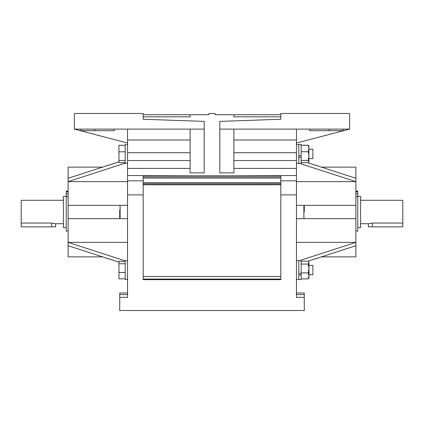 <?xml version="1.0" encoding="UTF-8"?>
<svg xmlns="http://www.w3.org/2000/svg" width="424" height="424" viewBox="0 0 424 424"><rect width="100%" height="100%" fill="white"/><g stroke="black" fill="none" stroke-linecap="round" stroke-linejoin="round"><path stroke-width="0.64" d="M119.727 211.746L119.727 218.249L119.727 211.746M304.273 212L304.273 205.746L304.273 212M143.185 194.892L127.55 194.892L127.55 297.33L119.727 297.33L119.727 310.527L304.273 310.527L304.273 297.33L296.45 297.33L296.45 194.892L280.815 194.892M125.202 144.558L127.55 144.558L125.202 144.558L125.202 163.325L127.55 163.325M120.04 218.641L68.116 218.641L68.116 205.359L120.04 205.359M127.55 260.675L125.202 260.675L125.202 279.442L127.55 279.442M301.146 274.975L301.146 273.634L298.798 273.634L298.798 279.596L301.146 279.596L301.146 274.975L298.798 274.975M301.146 157.283L301.146 155.847L298.798 155.847L298.798 163.484L301.146 163.484L301.146 157.283L298.798 157.283M114.263 129.113L114.263 130.677L80.629 130.677L80.629 129.113M68.116 196.603L66.239 196.603L66.239 231.08L68.116 231.08M280.815 184.806L280.815 279.649L143.185 279.649L143.185 184.806L280.815 184.806L280.815 183.788L143.185 183.788L143.185 184.806M301.146 273.634L301.146 260.516L298.798 260.516L298.798 273.634M355.884 231.08L357.761 231.08L357.761 196.603L355.884 196.603M301.146 155.847L301.146 144.404L298.798 144.404L298.798 155.847M66.239 196.36L63.425 196.36L63.425 227.64L66.239 227.64M357.761 227.64L360.575 227.64L360.575 196.36L357.761 196.36M301.146 160.42L308.264 160.42L308.964 161.761L308.82 145.877M301.146 162.625L308.264 162.625L308.82 162.005M63.425 200.271L21.2 200.271L21.2 223.061L51.696 223.061L55.608 223.729L55.608 226.856L21.2 226.856L21.2 223.061M372.304 223.061L372.304 226.856L368.392 226.856L368.392 223.729L372.304 223.061L402.8 223.061L402.8 200.271L360.575 200.271M308.964 274.752L312.875 274.752L312.875 265.366L308.964 265.366M308.964 158.634L312.875 158.634L312.875 149.248L308.964 149.248M372.304 226.856L402.8 226.856L402.8 223.061M301.146 278.902L308.264 278.902L308.964 277.879L308.964 262.239L308.264 261.211L301.146 261.211M308.964 146.391L308.264 145.257L308.964 148.495L308.264 151.734L301.146 151.734M308.264 160.42L308.964 156.08L308.264 151.734M301.146 264.067L308.264 264.067L308.964 262.642L308.72 261.815M308.264 264.067L308.964 268.487L308.264 272.913L301.146 272.913M308.264 278.902L308.964 275.907L308.264 272.913M308.794 162.053L308.264 162.668L307.601 162.668M308.799 145.845L308.264 145.215L301.146 145.215M301.146 145.257L308.264 145.257M355.884 193.879L357.761 193.879L357.761 191.049L355.884 191.049M357.761 193.879L357.761 196.603M143.185 183.788L143.185 175.759L280.815 175.759L280.815 183.788M119.727 213.712L119.727 210.028M125.202 261.306L118.948 261.306L118.948 278.812L125.202 278.812M66.239 196.603L66.239 193.879L68.116 193.879M68.116 191.049L66.239 191.049L66.239 193.879M125.202 145.273L118.948 145.273L118.948 162.609L125.202 162.609M329.294 129.113L329.294 130.677L343.371 130.677L343.371 129.113M329.294 130.677L309.737 130.677L309.737 129.113M125.202 263.765L118.948 263.765M125.202 272.521L118.948 272.521M118.948 160.468L125.202 160.468M125.202 151.803L118.948 151.803M355.884 178.313L355.884 167.136L321.387 167.136L307.48 162.625L355.884 178.313L355.884 181.631L296.45 181.631M303.96 205.359L355.884 205.359L355.884 181.631L299.874 163.484M355.884 205.359L355.884 218.641L303.96 218.641M355.884 245.687L307.972 261.211L321.387 256.865L355.884 256.865L355.884 218.641M233.894 129.113L349.625 129.113L349.625 113.473L280.815 113.473L280.815 119.261L219.818 121.391L219.818 129.113L233.894 129.113L233.894 172.865L219.818 172.865L219.818 129.113M233.894 175.759L296.45 175.531L296.45 180.815L280.815 180.815M68.116 245.687L68.116 256.865L102.613 256.865L118.948 262.159L68.116 245.687L68.116 242.369L127.55 242.369M68.116 218.641L68.116 242.369L125.202 260.866M68.116 178.313L118.948 161.841L102.613 167.136L68.116 167.136L68.116 205.359M127.55 194.892L127.55 175.531L190.106 175.759M204.183 129.113L190.106 129.113L190.106 172.865L204.183 172.865L204.183 121.391L143.185 119.261L143.185 113.473L74.375 113.473L74.375 129.113L190.106 129.113M280.815 114.724L233.894 114.724L233.894 116.828L233.894 114.724L215.127 114.724L215.127 113.473L208.873 113.473L208.873 114.724L190.106 114.724L190.106 116.828L143.185 116.828M143.185 114.724L190.106 114.724L190.106 116.828M299.874 260.516L355.884 242.369L296.45 242.369M280.815 116.828L233.894 116.828M349.625 129.113L296.45 143.063M296.45 129.113L296.45 139.989L233.894 139.989M296.45 139.989L296.45 152.704L233.894 152.704M296.45 152.704L296.45 160.521L233.894 160.521M296.45 160.521L296.45 168.386L233.894 168.386M296.45 180.815L296.45 194.892M304.273 297.33L304.273 293.011L296.45 293.011M125.202 163.134L68.116 181.631L127.55 181.631M143.185 180.815L127.55 180.815M190.106 168.386L127.55 168.386L127.55 152.704L190.106 152.704M190.106 160.521L127.55 160.521M190.106 139.989L127.55 139.989L127.55 129.113M127.55 152.704L127.55 139.989M74.375 129.113L127.55 143.063M127.55 293.011L119.727 293.011L119.727 297.33M296.45 168.386L296.45 175.531M127.55 175.531L127.55 168.386M127.55 205.354L120.119 205.354L120.119 218.646L119.727 218.254M296.45 218.646L303.881 218.646L303.881 205.354L304.273 205.746M51.696 223.061L51.696 226.856M280.815 183.905L143.185 183.905M143.185 182.627L280.815 182.627M357.761 191.155L355.884 191.155M357.761 191.834L355.884 191.834M143.185 176.914L280.815 176.914M280.815 178.075L143.185 178.075M143.185 279.257L280.815 279.257M280.815 276.474L143.185 276.474M66.239 191.834L68.116 191.834M66.239 191.155L68.116 191.155M94.706 130.677L94.706 129.113M304.273 294.574L296.45 294.574M127.55 294.574L119.727 294.574M120.119 205.354L119.727 205.746M127.55 218.646L120.119 218.646M298.798 279.442L296.45 279.442L298.798 279.442M298.798 163.325L296.45 163.325M298.798 144.404L301.146 144.404M63.425 223.729L55.608 223.729M360.575 223.729L368.392 223.729M143.185 279.066L280.815 279.066M303.881 218.646L304.273 218.254M296.45 205.354L303.881 205.354M298.798 144.558L296.45 144.558M298.798 260.675L296.45 260.675"/></g></svg>
